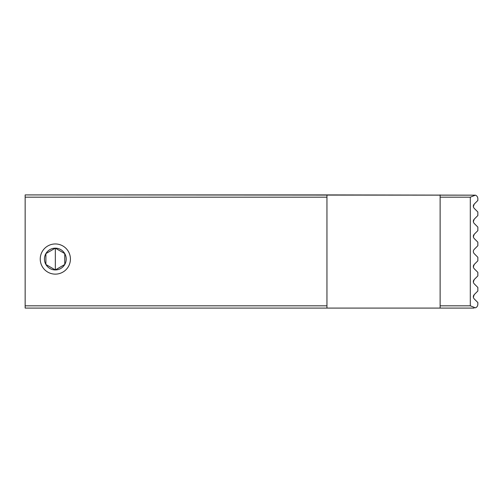 <?xml version="1.0" encoding="UTF-8"?>
<svg xmlns="http://www.w3.org/2000/svg" width="503" height="503" viewBox="0 0 503 503"><rect width="100%" height="100%" fill="white"/><g stroke="black" fill="none" stroke-linecap="round" stroke-linejoin="round"><path stroke-width="0.75" d="M474.078 308.088L25.15 308.088L25.15 305.824L326.95 305.824L326.95 308.088L440.125 308.088L440.125 305.824L470.305 305.824L470.305 197.176L475.436 195.164C476.907 195.755 477.712 196.931 477.85 198.685L477.85 200.452L477.85 198.685C477.712 196.931 476.907 195.755 475.436 195.164L326.95 194.913L326.95 308.088L25.15 308.088L25.15 197.176L25.15 305.824L326.95 305.824L326.95 197.176L25.15 197.176L326.95 197.176L326.95 194.913L25.15 194.913L25.15 197.176L25.15 194.913L475.436 195.164L470.305 197.176L470.305 305.824L475.436 307.836C476.907 307.245 477.712 306.069 477.85 304.315L477.85 302.548L477.85 304.315C477.712 306.069 476.907 307.245 475.436 307.836L470.305 305.824L440.125 305.824L440.125 194.913L440.125 197.176L470.305 197.176L440.125 197.176L440.125 308.088L474.078 308.088M477.85 215.542L477.85 212.008L477.85 215.542L474.21 219.189C473.04 220.603 473.04 222.03 474.21 223.451L477.85 227.098L477.85 230.632L477.85 227.098L474.21 223.451C473.04 222.03 473.04 220.603 474.21 219.189L473.361 221.779L474.21 219.189L477.85 215.542M477.85 245.722L477.85 242.188L477.85 245.722L474.21 249.369C473.04 250.783 473.04 252.21 474.21 253.631C473.04 252.21 473.04 250.783 474.21 249.369C473.04 250.783 473.04 252.21 474.21 253.631L477.85 257.278L477.85 260.812L477.85 257.278L474.21 253.631C473.04 252.21 473.04 250.783 474.21 249.369L477.85 245.722M477.85 275.902L477.85 272.368L477.85 275.902L474.21 279.549C473.04 280.963 473.04 282.39 474.21 283.811L477.85 287.458L477.85 290.992L477.85 287.458L474.21 283.811C473.04 282.39 473.04 280.963 474.21 279.549L473.361 282.139L474.21 279.549L477.85 275.902M477.85 200.452L474.21 204.099C473.04 205.513 473.04 206.94 474.21 208.361L477.85 212.008L474.21 208.361C473.04 206.94 473.04 205.513 474.21 204.099L473.361 206.689L474.21 204.099L477.85 200.452M473.361 297.229L474.21 294.639C473.04 296.053 473.04 297.48 474.21 298.901L477.85 302.548L474.21 298.901C473.04 297.48 473.04 296.053 474.21 294.639L477.85 290.992L474.21 294.639L473.361 297.229M473.361 236.869L474.21 234.279C473.04 235.693 473.04 237.12 474.21 238.541L477.85 242.188L474.21 238.541C473.04 237.12 473.04 235.693 474.21 234.279L477.85 230.632L474.21 234.279L473.361 236.869M473.361 267.049L474.21 264.459C473.04 265.873 473.04 267.3 474.21 268.721L477.85 272.368L474.21 268.721C473.04 267.3 473.04 265.873 474.21 264.459L477.85 260.812L474.21 264.459L473.361 267.049M70.42 259.045A15.09 15.09 0 0 0 55.33 243.955A15.09 15.09 0 0 0 40.24 259.045A15.09 15.09 0 0 0 55.33 274.135A15.09 15.09 0 0 0 70.42 259.045A15.09 15.09 0 0 0 55.33 243.955A15.09 15.09 0 0 0 40.24 259.045A15.09 15.09 0 0 0 55.33 274.135A15.09 15.09 0 0 0 70.42 259.045M64.761 263.874L64.761 264.49A10.89 10.89 0 0 0 64.761 253.6L55.33 248.155L45.899 253.6L45.899 264.49L55.33 269.935L64.761 264.49A10.89 10.89 0 0 1 45.899 264.49A10.89 10.89 0 0 1 55.33 248.155A10.89 10.89 0 0 1 64.761 264.49L64.761 254.216M64.761 253.6A10.89 10.89 0 0 0 45.899 253.6A10.89 10.89 0 0 0 45.899 264.49L45.899 253.6L55.33 248.155L64.761 253.6L64.761 264.49L55.33 269.935A10.89 10.89 0 0 0 64.761 264.49M45.899 264.49L45.899 253.6L45.899 264.49A10.89 10.89 0 0 0 55.33 269.935L45.899 264.49M55.33 248.155L55.33 269.935L55.33 248.155"/></g></svg>
